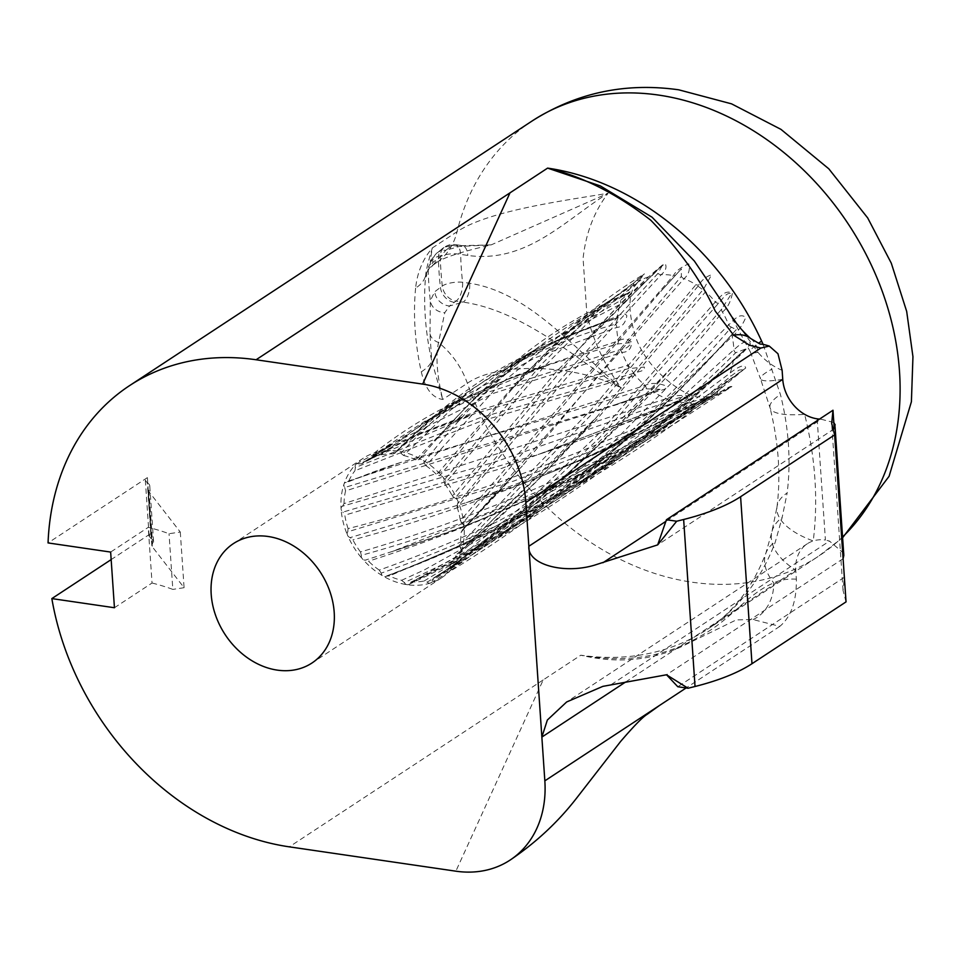<?xml version="1.0" encoding="UTF-8"?>
<svg xmlns="http://www.w3.org/2000/svg" width="961" height="961" viewBox="0 0 961 961"><rect width="100%" height="100%" fill="white"/><g stroke="black" fill="none" stroke-linecap="round" stroke-linejoin="round"><path stroke-width="0.72" stroke-dasharray="4.8 3.6" d="M361.324 555.326L360.471 551.938C428.75 532.082 499.648 505.45 573.164 472.055C619.857 450.301 665.48 425.242 710.047 396.881L718.023 391.103A3.724 2.499 -125.2 0 0 717.567 393.89C721.627 391.043 731.417 385.157 731.501 386.766L712.75 397.337C594.847 470.854 477.701 523.517 361.324 555.326A3.592 2.859 -123.3 0 0 362.321 558.785A71.462 56.927 -123.3 0 0 383.271 576.192A71.462 56.927 -123.3 0 0 407.152 584.708A71.462 56.927 -123.3 0 0 430.348 583.063A71.462 56.927 -123.3 0 0 441.856 577.621A71.462 56.927 -123.3 0 0 449.316 571.495A71.462 56.927 -123.3 0 0 461.172 551.77A71.462 56.927 -123.3 0 0 464.103 526.892A71.462 56.927 -123.3 0 0 457.676 500.633A71.462 56.927 -123.3 0 0 442.865 477.016A71.462 56.927 -123.3 0 0 421.927 459.622A71.462 56.927 -123.3 0 0 398.046 451.093A3.592 2.859 -123.3 0 0 395.92 451.754A3.592 2.859 -123.3 0 0 395.439 452.463C454.097 392.268 527.445 349.48 615.484 324.121L618.199 317.55L615.232 318.547C530.424 345.011 458.986 389.914 400.893 453.268A3.592 2.859 -123.3 0 0 398.046 451.093A71.462 56.927 -123.3 0 0 374.85 452.739A3.592 2.859 -123.3 0 0 374.117 453.136A3.592 2.859 -123.3 0 0 373.144 455.238L424.834 421.314L482.41 394.022L619.785 349.744C625.527 349.191 629.263 346.825 630.993 342.633L617.346 344.002L549.404 364.615L456.547 402.251L378.033 453.7A3.592 2.859 -123.3 0 0 374.85 452.739A71.462 56.927 -123.3 0 0 363.342 458.181A71.462 56.927 -123.3 0 0 355.882 464.307A3.592 2.859 -123.3 0 0 355.342 467.539L479.071 418.095L632.578 373.649C636.759 371.475 645.408 371.775 644.338 367.042L628.23 368.676L474.974 413.566L358.909 463.923A3.592 2.859 -123.3 0 0 356.387 463.923A3.592 2.859 -123.3 0 0 355.882 464.307A71.462 56.927 -123.3 0 0 344.026 484.032A3.592 2.859 -123.3 0 0 344.723 487.515L615.376 404.677L660.075 389.325L646.248 388.797L400.473 462.541L346.44 482.35A3.592 2.859 -123.3 0 0 345.407 482.53A3.592 2.859 -123.3 0 0 344.026 484.032A71.462 56.927 -123.3 0 0 341.095 508.922A3.592 2.859 -123.3 0 0 342.921 512.117L541.043 453.592L688.004 397.145L679.391 397.65L494.675 462.073L342.524 506.195A3.592 2.859 -123.3 0 0 341.095 508.922A71.462 56.927 -123.3 0 0 347.522 535.169A3.592 2.859 -123.3 0 0 350.2 537.595L466.337 502.639L581.669 459.598L712.606 396.232L691.992 404.305L602.547 446.721L513.654 481.089L347.75 531.817A3.592 2.859 -123.3 0 0 347.522 535.169A71.462 56.927 -123.3 0 0 362.321 558.785A3.592 2.859 -123.3 0 0 365.468 560.083L392.568 551.374L556.467 486.47L638.416 443.658L725.627 388.893L731.886 386.514L672.832 424.894L634.476 447.237L558.197 486.29L479.635 520.057C455.514 529.655 426.167 540.202 391.632 551.674M796.369 579.171C787.347 578.69 779.791 579.939 773.725 582.931C746.553 594.282 731.549 619.785 699.38 636.675C664.928 657.096 625.395 663.27 580.804 655.198C615.713 663.498 648.771 660.892 679.992 647.39L736.282 619.881L753.052 619.569L779.815 626.368C791.131 616.854 796.645 601.13 796.369 579.171L795.756 570.161A37.215 29.647 56.7 0 1 807.336 543.746A37.215 29.647 56.7 0 1 813.234 540.935A37.215 29.647 56.7 0 1 825.415 540.046L817.15 418.828M782.747 379.355A74.429 10.139 162.8 0 1 760.511 378.838L770.025 407.74A74.429 18.043 165.9 0 0 804.609 414.323A334.957 266.81 -123.3 0 1 813.234 540.935A74.429 32.89 -172.9 0 1 776.993 506.964A74.429 32.89 -172.9 0 1 776.993 506.952A74.429 32.89 -172.9 0 1 787.143 492.981L782.158 517.499L775.335 541.884A260.527 207.516 56.7 0 1 707.32 629.359A260.527 207.516 56.7 0 1 580.804 655.198L543.205 679.92L455.862 871.183M151.189 533.283L147.393 477.617L145.339 480.38L147.321 482.89L151.117 538.556L149.147 536.31L151.189 533.283L111.152 559.602M147.393 477.617L48.05 542.929M415.608 288.132A260.527 207.516 -123.3 0 0 421.314 371.847C425.134 388.652 432.27 397.854 442.697 399.476L467.37 383.259C498.867 361.276 577.393 364.507 621.383 388.1C573.729 347.93 528.454 292.216 469.713 283.267L462.565 282.222A14.883 4.841 -6.4 0 0 442.288 285.982L434.72 291.772L430.348 300.697L429.975 333.779L431.681 360.543A269.284 214.495 56.7 0 1 425.783 274.005C426.528 268.419 428.726 259.734 432.366 247.938C422.84 259.074 417.254 272.468 415.608 288.132A74.429 31.929 5.4 0 0 425.783 274.005L426.095 276.912L428.258 270.029L432.726 262.605L440.294 256.791A14.883 5.55 178.7 0 1 460.667 254.389L467.815 255.434C526.508 263.65 565.008 220.165 608.109 193.269C565.26 200.501 488.392 210.567 457.04 231.733L432.366 247.938C429.387 264.539 429.675 270.161 433.243 264.816L427.945 270.305A14.883 14.859 -150.9 0 0 426.095 276.912M461.16 532.178L684.052 278.666C688.701 274.642 690.274 269.693 688.761 263.819C680.929 267.242 675.811 271.17 673.409 275.591L460.379 520.622L462.277 523.697L660.724 291.471L681.373 268.852L681.361 276.336L522.364 465.881L462.673 529.607L461.16 532.178A67.871 54.068 56.7 0 1 459.658 544.899L460.475 548.287L593.309 412.629L699.248 284.684C701.878 279.927 705.987 276.612 711.596 274.75L703.74 288.853L596.829 416.93L458.757 553.452L456.319 554.977A67.871 54.068 56.7 0 1 450.265 565.056L449.856 568.263L528.154 505.318L599.111 438.24L718.588 303.22C722.035 300.373 725.819 291.904 731.585 293.561L721.759 308.974L671.355 367.919L567.831 473.845L446.288 571.891L443.297 572.131A67.871 54.068 56.7 0 1 439.886 574.618A67.871 54.068 56.7 0 1 433.603 578.041L432.054 580.576C550.449 507.312 650.225 422.828 731.393 327.124L736.222 329.707L732.642 333.635C648.687 429.279 546.857 512.105 427.164 582.102L424.077 581.021A67.871 54.068 56.7 0 1 412.221 581.861L409.758 583.339C533.091 523.901 641.732 447.033 735.682 352.747L745.496 349.059L734.757 359.09C637.96 452.03 527.817 526.508 404.305 582.546L401.59 580.312A67.871 54.068 56.7 0 1 389.373 575.951L386.37 576.144C509.714 530.46 624.542 463.815 730.828 376.195L739.141 370.057L743.466 369.721L727.777 381.469C619.064 466.626 503.528 530.508 381.181 573.14A3.592 2.859 -123.3 0 0 383.271 576.192A3.592 2.859 -123.3 0 0 385.757 576.492A3.592 2.859 -123.3 0 0 386.37 576.144L386.995 575.795M381.181 573.14L379.259 570.101C418.696 556.047 458.505 539.698 498.687 521.03L648.483 437.471L745.664 368.087C744.775 362.309 734.072 369.829 730.096 373.084L613.947 460.187L464.127 543.746L389.373 575.951M401.59 580.312L424.209 569.993L574.029 486.434L656.976 426.54L733.207 361.048C738.853 357.132 744.583 351.414 750.409 343.894C746.697 337.491 737.676 346.645 733.832 349.804L642.104 433.363L539.445 509.162L412.221 581.861M379.259 570.101A67.871 54.068 56.7 0 1 368.543 561.2L365.468 560.083M727.777 381.469A3.724 2.511 51.8 0 0 725.891 381.757L725.891 381.757A3.724 2.511 51.8 0 0 725.447 382.298A67.871 54.068 56.7 0 1 718.023 391.103L688.304 411.296L538.592 494.795C480.656 521.439 423.981 543.578 368.543 561.2M360.471 551.938A67.871 54.068 56.7 0 1 352.903 539.866L350.2 537.595M347.75 531.817L348.098 528.598C439.91 505.33 539.746 470.157 647.642 423.104L689.361 402.611L710.011 396.497L699.428 401.145L613.082 445.82C521.282 486.722 434.552 518.063 352.903 539.866M348.098 528.598A67.871 54.068 56.7 0 1 344.819 515.18L342.921 512.117M342.524 506.195L344.026 503.624L666.526 398.599C672.292 395.764 679.619 394.863 688.532 395.884C693.337 397.434 681.673 398.563 677.169 401.662L501.798 468.343L344.819 515.18M457.448 503.984L457.088 507.204L565.813 378.646L661.228 274.642C665.745 270.87 667.042 267.134 665.12 263.47C658.369 268.756 653.72 272.972 651.15 276.107L555.926 372.135L452.295 495.948L454.997 498.206L586.342 340.338L662.597 264.9L658.009 273.332L563.939 375.643L457.448 503.984A3.592 2.859 -123.3 0 0 457.676 500.633A3.592 2.859 -123.3 0 0 454.997 498.206M443.874 480.476L444.727 483.863L543.842 366.946L591.171 319.569L640.531 280.372L613.839 297.802L524.814 373.144L436.654 474.602L439.73 475.731L511.696 389.481L570.822 329.587L633.599 282.978L644.423 273.837L637.239 280.312L587.976 318.319L541.127 364.651L443.874 480.476A3.592 2.859 -123.3 0 0 442.865 477.016A3.592 2.859 -123.3 0 0 439.73 475.731M424.005 462.661L425.939 465.701L498.723 385.457L573.933 324.037L625.143 294.967C629.719 291.772 631.882 290.654 631.629 291.603C628.302 299.039 624.59 303.232 620.482 304.181L539.373 346.753L476.2 396.689L415.813 459.851L418.816 459.658L437.579 438.036L522.94 356.675L620.338 300.673L629.899 292.276L622.211 296.18C549.332 330.416 483.263 385.902 424.005 462.661A3.592 2.859 -123.3 0 0 421.927 459.622A3.592 2.859 -123.3 0 0 418.816 459.658M400.893 453.268L403.608 455.49L450.325 410.323L499.444 373L555.05 341.804L617.37 316.205C622.139 313.286 625.311 313.154 626.872 315.809C625.371 323.196 621.995 327.076 616.746 327.449L535.349 357.72L464.872 395.74L392.977 453.94L394.911 453.22C417.098 431.045 440.402 411.897 464.836 395.764M378.033 453.7L381.121 454.781L424.99 421.951L513.174 376.46L618.428 340.867C623.437 338.128 627.809 338.56 631.533 342.152C631.545 348.711 628.338 352.134 621.923 352.423L494.435 393.001L390.37 444.715L371.595 457.76L390.394 444.691M358.909 463.923L361.901 463.682L417.855 434.3L480.572 409.879L628.146 365.18L635.221 375.295L480.656 421.29L354.933 470.746L355.342 467.539M400.473 462.541L400.461 462.541C385.601 467.25 367.955 473.785 347.546 482.158L346.44 482.35L348.879 480.836L645.035 385.445C650.585 382.766 657.204 382.778 664.904 385.481C669.721 390.046 659.246 389.661 654.621 392.593L345.54 490.903L344.723 487.515M532.178 120.942A260.527 207.516 -123.3 0 0 457.04 231.733A74.429 59.294 56.7 0 1 435.561 263.386C441.423 258.245 459.959 252.082 491.179 244.887L462.445 245.656A14.883 7.352 -81.7 0 0 459.346 246.46L452.199 245.415L445.76 250.304L459.346 246.46L491.167 244.887L608.109 193.269A164.199 130.792 -123.3 0 0 583.087 258.497L586.883 314.163A164.199 130.792 -123.3 0 0 621.383 388.1C572.336 355.282 521.09 310.475 463.142 302.126L449.556 305.982L455.982 301.081L463.142 302.126A14.883 7.352 -81.7 0 0 469.713 283.267M444.727 483.863A67.871 54.068 56.7 0 1 452.295 495.948M457.088 507.204A67.871 54.068 56.7 0 1 460.379 520.622M463.358 529.127C481.665 510.615 501.33 489.533 522.364 465.881L462.673 529.607A3.592 2.859 -123.3 0 0 463.358 529.127A3.592 2.859 -123.3 0 0 464.103 526.892A3.592 2.859 -123.3 0 0 462.277 523.697M712.75 397.337A3.724 2.487 57.5 0 0 710.047 396.881A67.871 54.068 56.7 0 1 699.428 401.145A3.724 2.511 -119.5 0 0 698.923 401.338L712.185 395.584M424.077 581.021L499.528 535.409L624.422 440.823L732.15 336.398C737.555 332.29 742.084 326.007 745.748 317.55C739.441 311.724 732.414 321.839 728.666 324.83L608.541 447.045L464.956 558.137L433.315 578.198M671.355 367.919L671.343 367.919C607.556 441.904 531.601 509.943 443.453 572.011L443.297 572.131C555.482 491.479 648.531 404.797 722.444 312.085C727.561 307.88 730.889 301.55 732.402 293.081C724.101 288.949 719.104 299.147 715.356 301.958L597.237 435.237L527.361 501.99L450.265 565.056M458.757 553.452A3.592 2.859 -123.3 0 0 460.439 552.887L508.393 509.21L538.472 479.527L596.829 416.942C555.602 464.103 508.994 509.798 457.028 554.029L594.751 421.783L705.554 291.808L695.956 284.672L590.595 410.347L459.658 544.899M425.939 465.701A67.871 54.068 56.7 0 1 436.654 474.602M403.608 455.49A67.871 54.068 56.7 0 1 415.813 459.851M381.121 454.781A67.871 54.068 56.7 0 1 392.977 453.94M356.387 463.923C375.234 453.496 391.511 445.423 405.206 439.706L474.986 413.566C432.654 427.068 394.875 443.838 361.636 463.863L361.901 463.682A67.871 54.068 56.7 0 1 365.312 461.184A67.871 54.068 56.7 0 1 371.595 457.76L373.144 455.238M348.879 480.836A67.871 54.068 56.7 0 1 354.933 470.746M344.026 503.624A67.871 54.068 56.7 0 1 345.54 490.903M386.995 575.783C464.595 546.533 540.238 508.009 613.935 460.187L574.029 486.434C631.99 448.066 685.253 405.782 733.832 359.57L733.832 359.57A3.724 2.595 46.6 0 1 734.757 359.09M404.305 582.546A3.592 2.859 -123.3 0 0 407.152 584.708A3.592 2.859 -123.3 0 0 408.605 584.516A3.592 2.859 -123.3 0 0 409.758 583.339M427.164 582.102A3.592 2.859 -123.3 0 0 430.348 583.063A3.592 2.859 -123.3 0 0 430.816 582.859A3.592 2.859 -123.3 0 0 432.054 580.576M446.288 571.891A3.592 2.859 -123.3 0 0 449.015 571.747A3.592 2.859 -123.3 0 0 449.316 571.495A3.592 2.859 -123.3 0 0 449.856 568.263M460.439 552.887A3.592 2.859 -123.3 0 0 461.172 551.77A3.592 2.859 -123.3 0 0 460.475 548.287M763.202 344.639L780.428 394.503A260.527 207.516 56.7 0 1 787.143 492.981M147.321 482.89A18.607 6.499 176.1 0 1 149.76 485.822A18.607 6.499 176.1 0 1 148.799 488.104A14.883 5.201 -3.9 0 0 148.03 489.942A14.883 5.201 -3.9 0 0 148.499 491.095L180.284 532.034L169.028 533.727A189.773 66.297 176.1 0 0 148.246 527.349L110.647 552.07M180.284 532.034L184.08 587.7L152.294 546.761A14.883 5.201 176.1 0 1 151.826 545.608A14.883 5.201 176.1 0 1 152.595 543.77L148.799 488.104M834.244 428.798L657.66 544.887M833.824 422.54L821.199 419.248L665.853 521.367M819.493 419.116L821.199 419.248M843.986 553.512L829.499 541.079L825.415 540.046M843.097 558.689L666.514 674.778M779.815 626.368L686.13 687.956M846.04 601.886L843.061 590.547L844.359 577.273L677.805 686.743M421.314 371.847A74.429 19.304 -12.6 0 0 431.681 360.543L442.697 399.476C436.919 375.03 435.537 356.038 438.54 342.488L444.763 312.697L449.556 305.982A14.883 12.986 -135.5 0 1 434.72 291.772M450.313 246.653A14.883 11.856 -123.3 0 0 443.081 248.13L436.09 253.8A14.883 12.986 -135.5 0 1 445.76 250.304L433.243 264.816A14.883 14.859 -150.9 0 0 427.945 270.305L428.426 267.602A14.883 14.379 -170.7 0 0 428.258 270.029A311.316 247.974 -123.3 0 0 430.348 300.697A14.883 13.334 -176.3 0 0 444.763 312.697M114.443 607.736L152.042 583.015L148.246 527.349M152.042 583.015A189.773 66.297 176.1 0 1 172.824 589.393L169.028 533.727M184.08 587.7L172.824 589.393M151.117 538.556A18.607 6.499 176.1 0 1 153.556 541.487A18.607 6.499 176.1 0 1 152.595 543.77M454.109 302.319A14.883 11.856 -123.3 0 1 440.402 287.219A320.073 254.941 56.7 0 1 438.42 258.029A14.883 11.856 -123.3 0 1 443.081 248.13L444.967 246.893A14.883 11.856 -123.3 0 0 440.294 256.791A320.073 254.941 -123.3 0 0 442.288 285.982A14.883 11.856 -123.3 0 0 455.982 301.081A14.883 7.352 -81.7 0 0 462.565 282.222A305.19 243.085 56.7 0 1 460.667 254.389A14.883 7.352 -81.7 0 0 455.298 244.611A14.883 14.883 0 0 0 444.967 246.893A14.883 11.856 -123.3 0 1 452.199 245.415A14.883 7.352 -81.7 0 1 455.298 244.611L462.445 245.656A14.883 7.352 -81.7 0 1 467.815 255.434M440.883 255.746A14.883 14.379 -170.7 0 0 428.426 267.602L431.585 259.446L436.09 253.8A14.883 12.986 -135.5 0 0 432.726 262.605M429.975 333.779A14.883 11.688 178.9 0 0 438.54 342.488A74.429 59.294 56.7 0 1 467.37 383.259A260.527 207.516 -123.3 0 0 691.896 582.174A260.527 207.516 -123.3 0 0 818.412 556.323A260.527 207.516 -123.3 0 0 842.845 536.706M708.161 396.905L699.68 396.809C690.238 399.608 644.615 371.378 634.5 333.023C628.806 312.902 628.482 297.79 633.539 287.675L644.435 273.825L637.239 280.312A3.724 3.327 55.4 0 0 640.531 280.372A67.871 54.068 56.7 0 1 651.15 276.107A3.724 3.315 -129.6 0 0 652.195 275.555L652.195 275.555A3.724 3.315 -129.6 0 0 653.252 273.729M753.052 619.569A37.215 30.932 -85.7 0 0 773.725 582.931A74.429 38.836 -159.7 0 1 765.869 553.212L765.869 553.212A74.429 38.836 -159.7 0 1 775.335 541.884M625.599 682.022L795.756 570.161A74.429 39.317 -168.3 0 1 771.731 532.526L771.731 532.526A74.429 39.317 -168.3 0 1 782.158 517.499M776.993 506.964C780.933 475.671 778.614 442.589 770.025 407.74A74.429 18.043 165.9 0 1 780.428 394.503M728.102 310.896L758.001 352.339A74.429 8.553 155.4 0 1 750.349 351.906L760.511 378.838A74.429 10.139 162.8 0 1 772.043 369.096M750.613 338.476A37.215 25.31 127.5 0 1 758.001 352.339C764.836 360.459 772.872 366.453 782.134 370.345M728.114 310.896L750.349 351.906A74.429 8.553 155.4 0 1 758.577 343.209M543.205 679.92L289.297 846.845M691.992 404.305A3.724 2.535 63 0 0 689.361 402.611A67.871 54.068 56.7 0 1 679.619 402.082A67.871 54.068 56.7 0 1 677.169 401.662A3.724 2.583 -114.2 0 0 675.751 401.722L675.751 401.722A3.724 2.583 -114.2 0 0 674.862 402.551M658.009 273.332A3.724 3.291 46.7 0 0 661.228 274.642A67.871 54.068 56.7 0 1 670.97 275.182A67.871 54.068 56.7 0 1 673.409 275.591A3.724 3.243 -136.9 0 0 676.027 274.678L676.027 274.678A3.724 3.243 -136.9 0 0 676.304 274.317M622.211 296.18A3.724 3.315 64.5 0 0 623.989 295.928L623.989 295.928A3.724 3.315 64.5 0 0 625.143 294.967A67.871 54.068 56.7 0 1 632.566 286.15A3.724 3.327 -120.3 0 0 633.599 282.978M615.232 318.547A3.724 3.231 71.2 0 0 617.37 316.205A67.871 54.068 56.7 0 1 620.482 304.181A3.724 3.279 -112 0 0 620.338 300.673M617.346 344.002A3.724 3.099 74.4 0 0 618.428 340.867A67.871 54.068 56.7 0 1 616.746 327.449A3.724 3.171 -106.9 0 0 615.484 324.121M628.23 368.676A3.724 2.931 74.4 0 0 628.146 365.18A67.871 54.068 56.7 0 1 621.923 352.423A3.724 3.027 -105.3 0 0 619.785 349.744M646.248 388.797A3.724 2.775 72 0 0 645.035 385.445A67.871 54.068 56.7 0 1 635.221 375.295A3.724 2.859 -106.4 0 0 632.578 373.649M668.628 401.314A3.724 2.631 68.1 0 0 666.526 398.599A67.871 54.068 56.7 0 1 654.621 392.593A3.724 2.703 -109.6 0 0 652.243 392.04L652.243 392.04A3.724 2.703 -109.6 0 0 651.918 392.184M408.605 584.516C474.049 554.149 537.595 516.946 599.244 472.908C650.561 435.91 699.308 394.623 745.496 349.059L733.832 359.57A3.724 2.595 46.6 0 0 733.207 361.048A67.871 54.068 56.7 0 1 730.096 373.084A3.724 2.547 -130.7 0 0 730.828 376.195M732.642 333.635A3.724 2.727 42.3 0 0 732.522 333.767A3.724 2.727 42.3 0 0 732.15 336.398A67.871 54.068 56.7 0 1 733.832 349.804A3.724 2.655 -135.5 0 0 735.682 352.747M721.759 308.974A3.724 2.883 39.4 0 0 722.444 312.085A67.871 54.068 56.7 0 1 728.666 324.83A3.724 2.799 -139.3 0 0 731.393 327.124M703.74 288.853A3.724 3.051 38.7 0 0 705.554 291.808A67.871 54.068 56.7 0 1 715.356 301.958A3.724 2.967 -141.2 0 0 718.588 303.22M681.361 276.336A3.724 3.195 40.9 0 0 684.052 278.666A67.871 54.068 56.7 0 1 695.956 284.672A3.724 3.123 -140.7 0 0 699.248 284.684M148.499 491.095L152.294 546.761M611.244 684.568L829.499 541.079M432.606 265.332L435.561 263.386A74.429 59.294 56.7 0 1 433.243 264.816M466.565 502.555L466.565 502.555C543.638 478.122 621.094 444.39 698.923 401.338L698.923 401.338A3.724 2.511 -119.5 0 0 697.914 403.139M441.856 577.621L311.953 663.018M807.336 543.746L566.666 701.962M842.893 537.367L818.412 556.323L707.32 629.359C733.339 612.433 752.859 587.051 765.869 553.212L771.731 532.526L776.993 506.952M437.159 438.516C472.031 399.512 493.594 378.79 524.502 354.08C555.866 329.467 590.991 308.865 629.899 292.276L573.933 324.037L613.827 297.802C578.138 321.587 544.13 352.098 511.841 389.325L511.841 389.325M618.139 317.562L615.4 318.499C571.975 332.818 533.319 350.981 499.444 373L539.373 346.753C503.72 370.514 469.785 400.929 437.579 438.036M424.954 421.975L464.872 395.74M365.312 461.184L390.37 444.715M648.483 437.483L688.412 411.236M499.528 535.409L539.445 509.162M439.886 574.618L464.944 558.137L433.315 578.186M363.342 458.181L233.439 543.59M660.724 291.471L681.373 268.852L660.808 291.387M843.061 590.547L831.685 423.549M153.556 541.487L149.76 485.822M151.826 545.608L148.03 489.942M145.339 480.38L149.147 536.31M671.415 367.835C640.567 402.563 611.112 433.315 583.027 460.091C541.92 499.708 497.245 536.935 449.015 571.747M430.816 582.859C486.975 549.824 528.91 520.514 576.936 482.098L641.227 426.456L672.039 397.001C690.851 378.598 712.245 356.171 736.222 329.707M385.757 576.492C509.666 531.361 643.834 455.142 743.466 369.721L648.951 437.171M466.337 502.639C517.198 485.749 551.65 472.668 591.712 455.67C632.386 438.384 672.688 418.576 712.618 396.22L708.173 396.905M541.043 453.592L590.186 436.63C632.903 421.002 658.561 410.263 688.004 397.157L675.751 401.722C630.152 421.975 585.249 439.249 541.067 453.58L541.067 453.58M615.376 404.677L660.075 389.325M400.341 462.589L345.407 482.53M374.117 453.136C399.656 433.075 426.336 416.233 454.157 402.599L507.096 379.583L549.404 364.615C502.459 379.499 460.992 398.611 424.99 421.951M395.92 451.754C432.378 414.623 469.533 385.661 507.372 364.856C531.853 351.678 551.746 342.188 567.05 336.362L618.199 317.55M511.696 389.481C526.64 372.291 544.202 354.056 564.395 334.8L588.709 313.382C602.415 301.574 620.974 288.396 644.375 273.861M662.561 264.936L652.195 275.555C629.839 294.186 607.893 315.785 586.342 340.338C616.169 306.343 644.747 279.507 662.585 264.912M736.138 329.791L732.522 333.767C666.802 407.872 589.165 475.07 499.612 535.349M410.924 582.126C454.901 560.828 497.702 536.526 539.337 509.234M731.91 386.49L712.149 395.608M688.304 411.296C591.027 473.437 492.44 520.129 392.568 551.362M660.051 389.325L615.52 404.629"/><path stroke-width="1.44" d="M277.248 670.117A71.462 56.927 -123.3 0 0 311.953 663.018A71.462 56.927 -123.3 0 0 329.923 591.616A71.462 56.927 -123.3 0 0 268.143 536.49A71.462 56.927 -123.3 0 0 233.439 543.59A71.462 56.927 -123.3 0 0 215.468 614.992A71.462 56.927 -123.3 0 0 277.248 670.117M602.847 686.37L566.666 701.962L547.362 720.017L541.86 737.087L528.85 546.268C527.193 564.203 563.338 574.57 594.583 565.14L657.66 544.887L666.429 519.745L832.983 410.239L831.685 423.549L834.653 434.889L740.595 496.717L751.982 663.715A148.871 52.014 176.1 0 1 695.031 686.49L688.064 688.244L666.514 674.778L602.847 686.37M819.493 419.116L817.15 418.828A37.215 29.647 56.7 0 1 804.609 414.323A37.215 29.647 56.7 0 1 782.747 379.355L782.134 370.345L777.966 353.756L769.293 346.092L760.836 348.038L525.859 502.507L528.85 546.268L782.747 379.355M625.599 682.022L541.86 737.087L544.839 780.849A111.656 88.941 -123.3 0 1 510.099 860.083A111.656 88.941 -123.3 0 1 455.862 871.183L289.297 846.845A260.527 207.516 56.7 0 1 51.846 598.595L114.443 607.736L110.647 552.07L48.05 542.929A260.527 207.516 56.7 0 1 129.579 385.613A260.527 207.516 56.7 0 1 256.094 359.762L422.66 384.1A111.656 88.941 56.7 0 1 525.859 502.507M111.152 559.602L51.846 598.595M422.66 384.1L509.991 192.849L547.602 168.115L600.385 185.941L652.051 217.186L694.31 260.972L728.102 310.871C734.384 321.575 741.892 330.776 750.613 338.476L750.613 338.476A37.215 25.31 127.5 0 0 733.663 335.221L715.236 311.076C700.989 280.131 679.535 249.872 650.861 220.309C616.902 193.822 582.474 176.428 547.602 168.115A260.527 207.516 56.7 0 1 761.641 341.131L763.202 344.639M695.031 686.49L683.643 519.493L676.676 521.234L666.429 519.745M683.643 519.493A148.871 52.014 -3.9 0 0 740.595 496.717M835.025 426.42L843.818 555.47L835.025 426.42L834.244 428.798L832.983 410.239M676.676 521.234L657.66 544.887M835.229 425.014L833.824 422.54M843.818 555.47L843.097 558.689L844.359 577.273M686.13 687.956L544.839 780.849M834.653 434.889L846.04 601.886L751.982 663.715M688.064 688.244L677.805 686.743L666.514 674.778M760.836 348.038L749.52 345.215L733.663 335.221M758.577 343.209A74.429 8.553 155.4 0 1 761.641 341.131M509.991 192.849L256.094 359.762M842.845 536.706A260.527 207.516 -123.3 0 0 877.009 277.885A260.527 207.516 -123.3 0 0 658.693 95.091A260.527 207.516 -123.3 0 0 532.178 120.942L129.579 385.613M665.853 521.367L602.943 562.738M532.178 120.942C576.648 92.676 625.503 82.298 678.754 89.817L731.561 103.848L780.957 129.363L828.814 168.824L867.699 217.943L891.291 263.182L906.679 311.412L912.95 356.699L911.4 401.746L889.093 476.284L842.893 537.367M659.534 705.434L647.149 714.335C642.777 716.93 633.912 726.011 620.53 741.568L576.576 798.147C558.077 821.991 535.914 842.641 510.099 860.083M769.293 346.08C754.349 341.419 766.854 347.99 750.613 338.476"/></g></svg>
